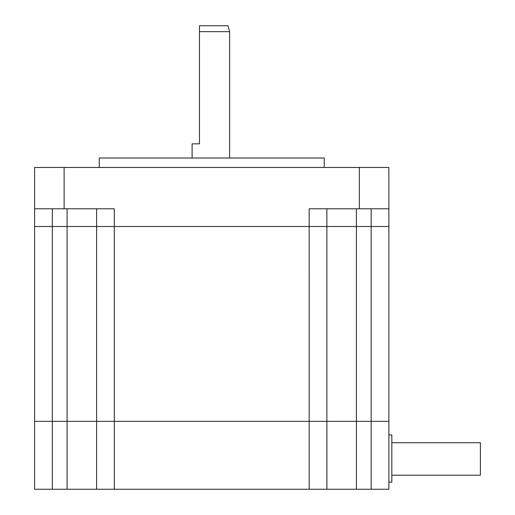 <?xml version="1.0" encoding="UTF-8"?>
<svg xmlns="http://www.w3.org/2000/svg" width="515" height="515" viewBox="0 0 515 515"><rect width="100%" height="100%" fill="white"/><g stroke="black" fill="none" stroke-linecap="round" stroke-linejoin="round"><path stroke-width="0.77" d="M326.87 208.787L326.87 226.503L388.87 226.503L309.161 226.503L309.161 208.787L359.348 208.787L359.348 167.459L388.87 167.459L388.87 421.347M356.393 208.787L356.393 421.347L371.167 421.347L371.154 208.787M34.602 421.347L34.602 208.787L114.311 208.787L114.311 226.503L96.601 226.503L96.608 489.25L34.614 489.25L34.614 421.347L309.167 421.347L309.161 226.503L114.311 226.503L326.87 226.503L326.87 421.347M96.608 489.25L326.883 489.25L326.883 421.347L114.311 421.347L114.311 226.503L52.318 226.503L67.079 226.503L67.079 208.787M52.318 208.787L52.318 226.503L34.602 226.503L52.318 226.503L52.318 421.347L67.085 421.347L67.079 226.503L96.601 226.503L96.601 208.787M199.466 25.75L228.023 25.75L229.606 31.653L199.466 31.653L199.466 25.75L199.466 143.84L192.114 143.84L192.114 158.008M34.602 208.787L34.602 167.459L64.124 167.459L64.124 208.787M359.348 208.787L388.87 208.787M359.348 167.459L64.124 167.459M324.218 167.459L324.218 158.008L99.253 158.008L99.253 167.459M391.831 442.726L480.398 442.726L480.398 475.203L391.831 475.203M388.877 434.93L391.831 434.93L391.831 482.162L388.877 482.162M356.406 489.25L388.877 489.25L388.877 421.347L356.406 421.347L356.406 489.25L326.883 489.25M326.883 421.347L356.406 421.347M371.167 489.25L371.167 421.347M52.324 421.347L52.324 489.25M67.085 421.347L67.085 489.25M114.324 421.347L114.324 489.25M309.167 489.25L309.167 421.347M229.606 158.008L229.606 31.653"/></g></svg>
